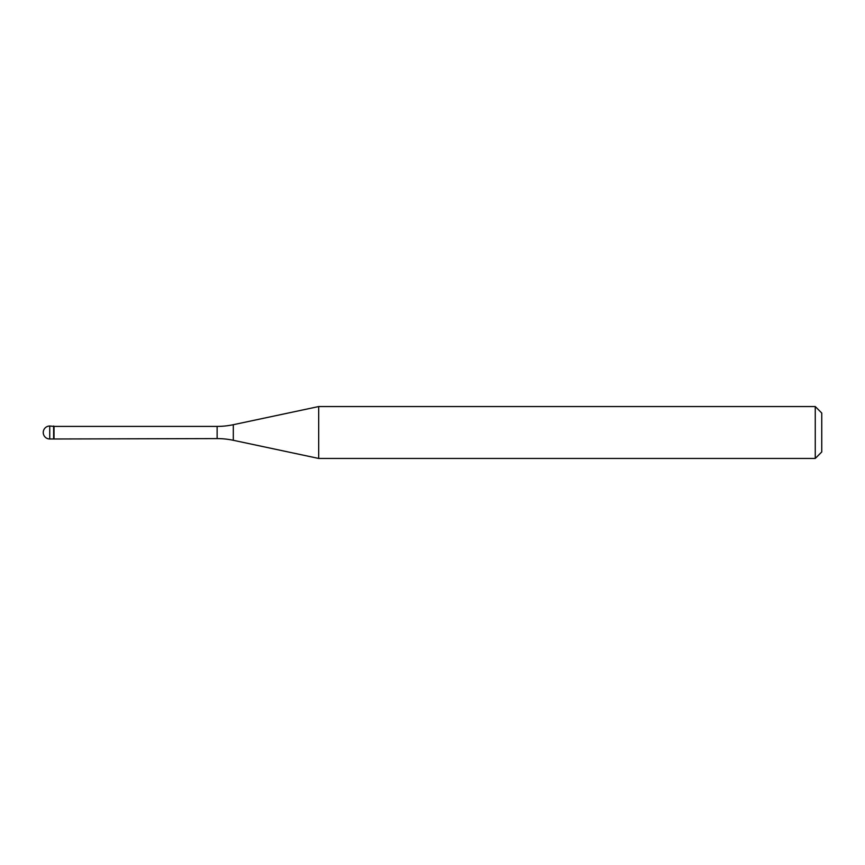 <?xml version="1.0" encoding="UTF-8"?>
<svg xmlns="http://www.w3.org/2000/svg" width="865" height="865" viewBox="0 0 865 865"><rect width="100%" height="100%" fill="white"/><g stroke="black" fill="none" stroke-linecap="round" stroke-linejoin="round"><path stroke-width="1.3" d="M54.019 426.402L49.738 426.013L49.738 438.988L53.63 438.988L53.63 426.013L53.63 438.988L217.126 438.598L217.126 426.402L54.019 426.402L54.019 438.598M49.738 438.988A6.488 6.488 0 0 1 43.25 432.5A6.488 6.488 0 0 1 49.738 426.013M217.126 426.402A77.85 77.85 0 0 0 233.312 424.704L318.698 406.55L318.698 458.45L233.312 440.296A77.85 77.85 0 0 0 217.126 438.598M318.698 406.55L815.263 406.55L815.263 458.45L318.698 458.45M815.263 458.45L821.75 451.963L821.75 413.038L815.263 406.55M233.312 424.704L233.312 440.296"/></g></svg>
